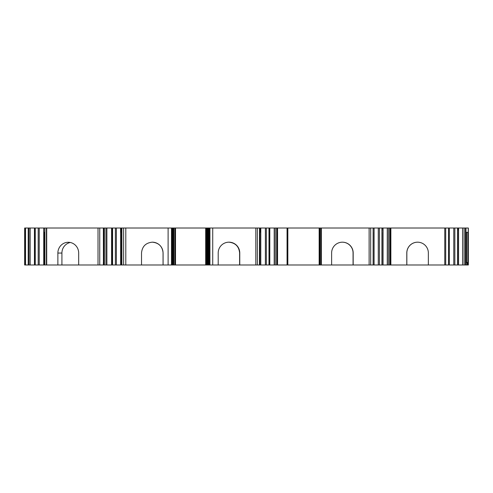 <?xml version="1.0" encoding="UTF-8"?>
<svg xmlns="http://www.w3.org/2000/svg" width="493" height="493" viewBox="0 0 493 493"><rect width="100%" height="100%" fill="white"/><g stroke="black" fill="none" stroke-linecap="round" stroke-linejoin="round"><path stroke-width="0.74" d="M70.302 242.482A10.778 10.402 -90 0 0 61.921 253.057L61.921 264.981L24.65 264.981L24.65 228.019L24.687 264.981M44.432 264.981L44.462 232.332M34.978 264.981L35.095 232.332M457.738 232.332L457.738 264.981L457.67 228.019L465.977 228.019L465.977 264.981L465.977 228.019L468.35 228.019L468.35 264.981L457.769 264.981M457.67 264.981L428.355 264.981L428.355 252.971A10.778 10.778 -90 0 0 417.571 242.186A10.778 10.778 -90 0 0 406.793 252.971L406.793 264.981L381.939 264.981L382.02 228.019L277.541 228.019L277.541 232.332L277.559 228.019M417.602 242.186A10.778 10.778 -90 0 0 406.842 252.971L406.842 264.981L428.355 264.981M457.67 228.019L381.939 228.019L381.939 264.981L353.179 264.981L353.179 252.971A10.778 10.778 90 0 0 342.401 242.186A10.778 10.778 90 0 0 331.623 252.971L331.623 264.981L353.179 264.981M331.623 264.981L277.288 264.981L277.3 262.516L277.559 264.981M277.288 232.332L277.288 264.981L268.987 264.981L269.061 228.019L98.021 228.019L98.021 264.981L78.677 264.981L78.677 253.057A10.778 10.402 -90 0 0 68.274 242.279A10.778 10.402 -90 0 0 57.872 253.057L57.872 264.981M277.288 228.019L268.987 228.019L268.987 264.981L259.417 264.981L259.509 228.019L259.417 264.981L98.021 264.981M112.262 232.332L112.262 264.981L112.287 232.332M61.921 264.981L78.677 264.981M98.021 228.019L46.712 228.019L46.712 264.981M228.906 242.18C235.401 242.864 238.969 246.457 239.61 252.958L239.61 264.981M46.712 228.019L34.639 228.019L34.639 232.332L35.176 232.332M34.639 228.019L24.687 228.019M103.949 228.019L103.949 264.981L103.949 228.019M207.806 228.019L207.806 264.981L207.806 228.019M277.541 232.332L277.541 228.019M373.158 232.332L373.158 264.981L373.115 232.332M99.746 228.019L99.746 264.981M103.37 228.019L103.37 232.332L103.77 232.332L103.622 264.981M103.431 264.981L103.37 232.332L103.77 232.332M103.37 262.516L103.37 264.981M46.391 228.019L46.391 264.981M35.268 228.019L35.268 264.981M38.195 228.019L38.195 264.981M43.729 228.019L43.729 264.981M43.895 228.019L43.895 232.332L44.894 232.332M44.894 228.019L44.894 264.981M112.151 228.019L112.151 232.332L111.591 232.332M390.869 264.981L390.869 262.516L390.419 262.516L390.419 232.332L390.869 232.332L390.869 228.019M390.598 262.516L390.598 264.981M383.067 228.019L383.067 264.981M382.217 228.019L382.02 232.332M382.106 232.332L382.106 264.981M379.394 228.019L379.394 264.981M378.279 228.019L378.279 264.981M374.088 228.019L374.088 264.981M373.115 228.019L373.115 264.981M369.115 228.019L369.115 264.981M321.381 228.019L321.381 264.981M353.062 264.981L353.062 252.971A10.778 10.778 90 0 0 342.345 242.186M152.288 242.174A10.778 10.778 -90 0 1 163.047 252.958L163.084 252.958C162.431 246.42 158.838 242.827 152.3 242.174C145.768 242.827 142.175 246.42 141.522 252.958L141.522 264.981M163.084 252.958L163.084 264.981M168.113 228.019L168.113 264.981M125.801 228.019L125.801 264.981M123.626 228.019L123.626 264.981M121.876 228.019L121.876 264.981M121.296 228.019L121.296 232.332L121.783 232.332M120.563 228.019L120.563 264.981M116.385 228.019L116.385 264.981M115.362 228.019L115.362 264.981M112.589 228.019L112.589 264.981M111.591 228.019L111.591 264.981M106.882 228.019L106.882 264.981M105.927 228.019L105.927 264.981M104.387 228.019L104.387 264.981M259.934 232.332L259.934 264.981M218.202 264.981L218.202 252.958A10.778 10.778 -90 0 1 228.986 242.174A10.778 10.778 -90 0 1 239.764 252.958L239.764 264.981M255.818 228.019L255.818 264.981M390.807 262.516L390.807 264.981M466.982 262.516L467.82 262.516L467.82 232.332L466.569 232.332L466.569 262.516L466.982 262.516L466.982 264.981M390.419 232.332L390.869 232.332L390.869 262.516M163.047 252.958L163.047 264.981M269.061 232.332L269.135 264.981M259.509 232.332L260.058 232.332L260.058 228.019M467.58 262.516L467.58 264.981M466.569 232.332L467.82 232.332M457.67 232.332L457.911 228.019M448.932 228.019L448.932 264.981M25.303 228.019L25.303 264.981M25.537 228.019L25.537 264.981M29.025 228.019L29.025 264.981M30.184 228.019L30.184 264.981M34.442 228.019L34.442 264.981M171.496 228.019L171.496 264.981L171.496 228.019M171.841 228.019L171.841 264.981M172.501 228.019L172.501 264.981M173.16 228.019L173.16 264.981M173.684 228.019L173.684 264.981L173.69 228.019M173.844 228.019L173.844 264.981M174.867 228.019L174.867 264.981M175.526 228.019L175.526 264.981M205.636 228.019L205.636 264.981M206.438 228.019L206.438 264.981M206.869 228.019L206.869 264.981M207.571 228.019L207.571 264.981M208.305 228.019L208.305 264.981M209.032 228.019L209.032 264.981M209.667 228.019L209.667 264.981M209.932 228.019L209.932 264.981M257.34 228.019L257.34 264.981M260.797 228.019L260.797 264.981M265.376 228.019L265.376 264.981M266.349 228.019L266.349 264.981M269.135 228.019L269.135 232.332M274.194 228.019L274.194 264.981M275.26 228.019L275.26 264.981M276.665 228.019L276.665 264.981M277.189 228.019L277.189 264.981L277.189 228.019M277.541 262.516L277.541 264.981M287.062 228.019L287.062 264.981M287.16 228.019L287.16 264.981M287.832 228.019L287.832 264.981M319.15 228.019L319.15 264.981M319.569 228.019L319.569 264.981M320.093 228.019L320.093 264.981M320.998 228.019L320.998 264.981M321.091 228.019L321.091 264.981M444.766 228.019L444.766 264.981M445.715 228.019L445.715 264.981M448.575 228.019L448.575 264.981M449.308 228.019L449.308 264.981M453.782 228.019L453.782 264.981M454.848 228.019L454.848 264.981M457.566 228.019L457.566 264.981M458.564 228.019L458.564 264.981M462.582 228.019L462.582 264.981M464.116 228.019L464.116 264.981M465.41 228.019L465.41 264.981M468.245 228.019L468.245 264.981M61.921 253.057L57.872 253.057M39.218 228.019L39.218 264.981M389.692 228.019L389.692 264.981M388.392 228.019L388.392 264.981M387.258 228.019L387.258 264.981M370.681 228.019L370.681 264.981M121.401 232.332L121.401 264.981M212.723 228.019L212.723 264.981M277.559 262.516L277.559 232.332M269.813 228.019L269.813 264.981M35.176 264.981L35.176 228.019M390.246 264.981L390.246 228.019M121.783 264.981L121.783 228.019M112.379 264.981L112.379 228.019M28.2 264.981L28.2 228.019"/></g></svg>
